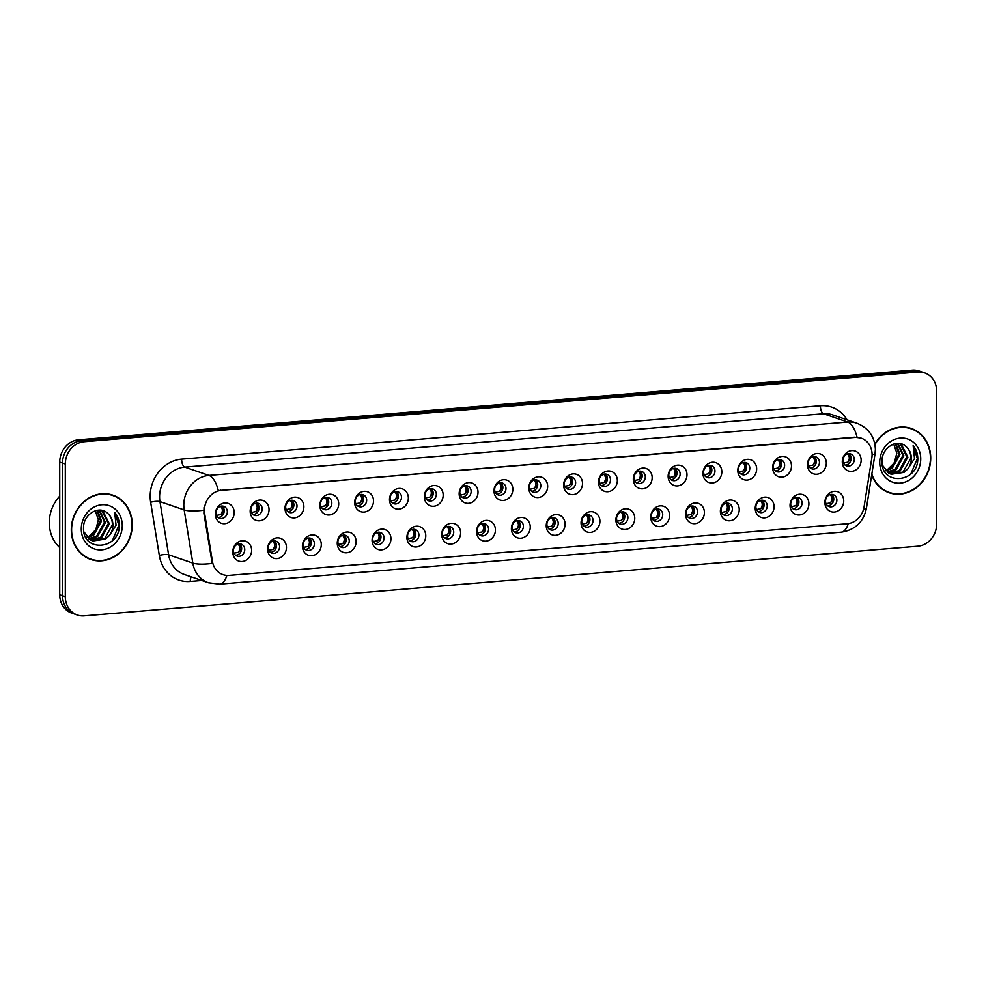 <?xml version="1.0" encoding="UTF-8"?>
<svg xmlns="http://www.w3.org/2000/svg" width="986" height="986" viewBox="0 0 986 986"><rect width="100%" height="100%" fill="white"/><g stroke="black" fill="none" stroke-linecap="round" stroke-linejoin="round"><path stroke-width="1.48" d="M286.458 547.452A10.513 9.293 -71.1 0 1 277.017 558.606A10.513 9.293 -71.1 0 1 267.588 549.029A10.513 9.293 -71.1 0 1 277.017 537.875A10.513 9.293 -71.1 0 1 286.458 547.452M268.254 547.649A6.31 5.571 108.9 0 0 271.877 553.146A6.31 5.571 108.9 0 0 279.58 546.7A6.31 5.571 108.9 0 0 275.969 541.203A6.31 5.571 108.9 0 0 268.254 547.649M321.288 544.543A10.513 9.293 -71.1 0 1 311.847 555.697A10.513 9.293 -71.1 0 1 302.419 546.121A10.513 9.293 -71.1 0 1 311.847 534.967A10.513 9.293 -71.1 0 1 321.288 544.543M303.084 544.74A6.31 5.571 108.9 0 0 306.708 550.237A6.31 5.571 108.9 0 0 314.411 543.791A6.31 5.571 108.9 0 0 310.8 538.294A6.31 5.571 108.9 0 0 303.084 544.74M356.119 541.634A10.513 9.293 -71.1 0 1 346.678 552.789A10.513 9.293 -71.1 0 1 337.249 543.212A10.513 9.293 -71.1 0 1 346.678 532.058A10.513 9.293 -71.1 0 1 356.119 541.634M337.915 541.832A6.31 5.571 108.9 0 0 341.538 547.329A6.31 5.571 108.9 0 0 349.241 540.883A6.31 5.571 108.9 0 0 345.63 535.386A6.31 5.571 108.9 0 0 337.915 541.832M390.937 538.726A10.513 9.293 -71.1 0 1 381.508 549.88A10.513 9.293 -71.1 0 1 372.079 540.303A10.513 9.293 -71.1 0 1 381.508 529.149A10.513 9.293 -71.1 0 1 390.937 538.726M372.745 538.923A6.31 5.571 108.9 0 0 376.369 544.42A6.31 5.571 108.9 0 0 384.072 537.974A6.31 5.571 108.9 0 0 380.46 532.477A6.31 5.571 108.9 0 0 372.745 538.923M425.767 535.817A10.513 9.293 -71.1 0 1 416.339 546.971A10.513 9.293 -71.1 0 1 406.91 537.395A10.513 9.293 -71.1 0 1 416.339 526.241A10.513 9.293 -71.1 0 1 425.767 535.817M407.575 536.014A6.31 5.571 108.9 0 0 411.187 541.511A6.31 5.571 108.9 0 0 418.902 535.065A6.31 5.571 108.9 0 0 415.291 529.568A6.31 5.571 108.9 0 0 407.575 536.014M460.598 532.908A10.513 9.293 -71.1 0 1 451.169 544.062A10.513 9.293 -71.1 0 1 441.74 534.474A10.513 9.293 -71.1 0 1 451.169 523.332A10.513 9.293 -71.1 0 1 460.598 532.908M442.406 533.106A6.31 5.571 108.9 0 0 446.017 538.602A6.31 5.571 108.9 0 0 453.733 532.157A6.31 5.571 108.9 0 0 450.121 526.66A6.31 5.571 108.9 0 0 442.406 533.106M495.428 530A10.513 9.293 -71.1 0 1 485.999 541.141A10.513 9.293 -71.1 0 1 476.571 531.565A10.513 9.293 -71.1 0 1 485.999 520.411A10.513 9.293 -71.1 0 1 495.428 530M477.236 530.197A6.31 5.571 108.9 0 0 480.848 535.681A6.31 5.571 108.9 0 0 488.563 529.248A6.31 5.571 108.9 0 0 484.952 523.751A6.31 5.571 108.9 0 0 477.236 530.197M530.258 527.091A10.513 9.293 -71.1 0 1 520.83 538.233A10.513 9.293 -71.1 0 1 511.401 528.656A10.513 9.293 -71.1 0 1 520.83 517.502A10.513 9.293 -71.1 0 1 530.258 527.091M512.067 527.276A6.31 5.571 108.9 0 0 515.678 532.773A6.31 5.571 108.9 0 0 523.393 526.339A6.31 5.571 108.9 0 0 519.782 520.842A6.31 5.571 108.9 0 0 512.067 527.276M565.089 524.17A10.513 9.293 -71.1 0 1 555.66 535.324A10.513 9.293 -71.1 0 1 546.232 525.748A10.513 9.293 -71.1 0 1 555.66 514.593A10.513 9.293 -71.1 0 1 565.089 524.17M546.897 524.367A6.31 5.571 108.9 0 0 550.508 529.864A6.31 5.571 108.9 0 0 558.224 523.43A6.31 5.571 108.9 0 0 554.613 517.933A6.31 5.571 108.9 0 0 546.897 524.367M599.919 521.261A10.513 9.293 -71.1 0 1 590.491 532.415A10.513 9.293 -71.1 0 1 581.062 522.839A10.513 9.293 -71.1 0 1 590.491 511.685A10.513 9.293 -71.1 0 1 599.919 521.261M581.728 521.458A6.31 5.571 108.9 0 0 585.339 526.955A6.31 5.571 108.9 0 0 593.054 520.522A6.31 5.571 108.9 0 0 589.443 515.025A6.31 5.571 108.9 0 0 581.728 521.458M634.75 518.353A10.513 9.293 -71.1 0 1 625.321 529.507A10.513 9.293 -71.1 0 1 615.893 519.93A10.513 9.293 -71.1 0 1 625.321 508.776A10.513 9.293 -71.1 0 1 634.75 518.353M616.558 518.55A6.31 5.571 108.9 0 0 620.169 524.047A6.31 5.571 108.9 0 0 627.885 517.613A6.31 5.571 108.9 0 0 624.261 512.116A6.31 5.571 108.9 0 0 616.558 518.55M669.58 515.444A10.513 9.293 -71.1 0 1 660.152 526.598A10.513 9.293 -71.1 0 1 650.723 517.021A10.513 9.293 -71.1 0 1 660.152 505.867A10.513 9.293 -71.1 0 1 669.58 515.444M651.389 515.641A6.31 5.571 108.9 0 0 655 521.138A6.31 5.571 108.9 0 0 662.715 514.704A6.31 5.571 108.9 0 0 659.092 509.207A6.31 5.571 108.9 0 0 651.389 515.641M704.411 512.535A10.513 9.293 -71.1 0 1 694.982 523.689A10.513 9.293 -71.1 0 1 685.553 514.113A10.513 9.293 -71.1 0 1 694.982 502.959A10.513 9.293 -71.1 0 1 704.411 512.535M686.219 512.732A6.31 5.571 108.9 0 0 689.83 518.229A6.31 5.571 108.9 0 0 697.546 511.783A6.31 5.571 108.9 0 0 693.922 506.299A6.31 5.571 108.9 0 0 686.219 512.732M739.241 509.626A10.513 9.293 -71.1 0 1 729.813 520.781A10.513 9.293 -71.1 0 1 720.384 511.204A10.513 9.293 -71.1 0 1 729.813 500.05A10.513 9.293 -71.1 0 1 739.241 509.626M721.049 509.824A6.31 5.571 108.9 0 0 724.661 515.321A6.31 5.571 108.9 0 0 732.376 508.875A6.31 5.571 108.9 0 0 728.753 503.378A6.31 5.571 108.9 0 0 721.049 509.824M774.072 506.718A10.513 9.293 -71.1 0 1 764.643 517.872A10.513 9.293 -71.1 0 1 755.214 508.295A10.513 9.293 -71.1 0 1 764.643 497.141A10.513 9.293 -71.1 0 1 774.072 506.718M755.88 506.915A6.31 5.571 108.9 0 0 759.491 512.412A6.31 5.571 108.9 0 0 767.207 505.966A6.31 5.571 108.9 0 0 763.583 500.469A6.31 5.571 108.9 0 0 755.88 506.915M808.902 503.809A10.513 9.293 -71.1 0 1 799.473 514.963A10.513 9.293 -71.1 0 1 790.045 505.387A10.513 9.293 -71.1 0 1 799.473 494.232A10.513 9.293 -71.1 0 1 808.902 503.809M790.71 504.006A6.31 5.571 108.9 0 0 794.322 509.503A6.31 5.571 108.9 0 0 802.037 503.057A6.31 5.571 108.9 0 0 798.413 497.56A6.31 5.571 108.9 0 0 790.71 504.006M843.733 500.9A10.513 9.293 -71.1 0 1 834.304 512.054A10.513 9.293 -71.1 0 1 824.875 502.478A10.513 9.293 -71.1 0 1 834.304 491.324A10.513 9.293 -71.1 0 1 843.733 500.9M825.541 501.098A6.31 5.571 108.9 0 0 829.152 506.594A6.31 5.571 108.9 0 0 836.867 500.149A6.31 5.571 108.9 0 0 833.244 494.652A6.31 5.571 108.9 0 0 825.541 501.098M251.627 550.361A10.513 9.293 -71.1 0 1 242.186 561.515A10.513 9.293 -71.1 0 1 232.758 551.938A10.513 9.293 -71.1 0 1 242.186 540.784A10.513 9.293 -71.1 0 1 251.627 550.361M233.423 550.558A6.31 5.571 108.9 0 0 237.047 556.055A6.31 5.571 108.9 0 0 244.75 549.609A6.31 5.571 108.9 0 0 241.139 544.112A6.31 5.571 108.9 0 0 233.423 550.558M269.042 509.651A10.513 9.293 -71.1 0 1 259.601 520.805A10.513 9.293 -71.1 0 1 250.173 511.229A10.513 9.293 -71.1 0 1 259.601 500.075A10.513 9.293 -71.1 0 1 269.042 509.651M250.838 509.848A6.31 5.571 108.9 0 0 254.462 515.345A6.31 5.571 108.9 0 0 262.165 508.912A6.31 5.571 108.9 0 0 258.554 503.415A6.31 5.571 108.9 0 0 250.838 509.848M303.873 506.742A10.513 9.293 -71.1 0 1 294.432 517.896A10.513 9.293 -71.1 0 1 285.003 508.32A10.513 9.293 -71.1 0 1 294.432 497.166A10.513 9.293 -71.1 0 1 303.873 506.742M285.669 506.94A6.31 5.571 108.9 0 0 289.292 512.437A6.31 5.571 108.9 0 0 296.996 506.003A6.31 5.571 108.9 0 0 293.384 500.506A6.31 5.571 108.9 0 0 285.669 506.94M338.703 503.834A10.513 9.293 -71.1 0 1 329.262 514.988A10.513 9.293 -71.1 0 1 319.834 505.411A10.513 9.293 -71.1 0 1 329.262 494.257A10.513 9.293 -71.1 0 1 338.703 503.834M320.499 504.031A6.31 5.571 108.9 0 0 324.123 509.528A6.31 5.571 108.9 0 0 331.826 503.082A6.31 5.571 108.9 0 0 328.215 497.597A6.31 5.571 108.9 0 0 320.499 504.031M373.521 500.925A10.513 9.293 -71.1 0 1 364.093 512.079A10.513 9.293 -71.1 0 1 354.664 502.503A10.513 9.293 -71.1 0 1 364.093 491.348A10.513 9.293 -71.1 0 1 373.521 500.925M355.33 501.122A6.31 5.571 108.9 0 0 358.953 506.619A6.31 5.571 108.9 0 0 366.656 500.173A6.31 5.571 108.9 0 0 363.045 494.676A6.31 5.571 108.9 0 0 355.33 501.122M408.352 498.016A10.513 9.293 -71.1 0 1 398.923 509.17A10.513 9.293 -71.1 0 1 389.495 499.594A10.513 9.293 -71.1 0 1 398.923 488.44A10.513 9.293 -71.1 0 1 408.352 498.016M390.16 498.213A6.31 5.571 108.9 0 0 393.784 503.71A6.31 5.571 108.9 0 0 401.487 497.264A6.31 5.571 108.9 0 0 397.876 491.767A6.31 5.571 108.9 0 0 390.16 498.213M443.182 495.108A10.513 9.293 -71.1 0 1 433.754 506.262A10.513 9.293 -71.1 0 1 424.325 496.685A10.513 9.293 -71.1 0 1 433.754 485.531A10.513 9.293 -71.1 0 1 443.182 495.108M424.991 495.305A6.31 5.571 108.9 0 0 428.602 500.802A6.31 5.571 108.9 0 0 436.317 494.356A6.31 5.571 108.9 0 0 432.706 488.859A6.31 5.571 108.9 0 0 424.991 495.305M478.013 492.199A10.513 9.293 -71.1 0 1 468.584 503.353A10.513 9.293 -71.1 0 1 459.156 493.776A10.513 9.293 -71.1 0 1 468.584 482.622A10.513 9.293 -71.1 0 1 478.013 492.199M459.821 492.396A6.31 5.571 108.9 0 0 463.432 497.893A6.31 5.571 108.9 0 0 471.148 491.447A6.31 5.571 108.9 0 0 467.537 485.95A6.31 5.571 108.9 0 0 459.821 492.396M512.843 489.29A10.513 9.293 -71.1 0 1 503.415 500.444A10.513 9.293 -71.1 0 1 493.986 490.868A10.513 9.293 -71.1 0 1 503.415 479.714A10.513 9.293 -71.1 0 1 512.843 489.29M494.652 489.487A6.31 5.571 108.9 0 0 498.263 494.984A6.31 5.571 108.9 0 0 505.978 488.538A6.31 5.571 108.9 0 0 502.367 483.041A6.31 5.571 108.9 0 0 494.652 489.487M547.674 486.381A10.513 9.293 -71.1 0 1 538.245 497.536A10.513 9.293 -71.1 0 1 528.816 487.959A10.513 9.293 -71.1 0 1 538.245 476.805A10.513 9.293 -71.1 0 1 547.674 486.381M529.482 486.579A6.31 5.571 108.9 0 0 533.093 492.076A6.31 5.571 108.9 0 0 540.809 485.63A6.31 5.571 108.9 0 0 537.197 480.133A6.31 5.571 108.9 0 0 529.482 486.579M582.504 483.473A10.513 9.293 -71.1 0 1 573.076 494.627A10.513 9.293 -71.1 0 1 563.647 485.05A10.513 9.293 -71.1 0 1 573.076 473.896A10.513 9.293 -71.1 0 1 582.504 483.473M564.312 483.67A6.31 5.571 108.9 0 0 567.924 489.167A6.31 5.571 108.9 0 0 575.639 482.721A6.31 5.571 108.9 0 0 572.028 477.224A6.31 5.571 108.9 0 0 564.312 483.67M617.335 480.564A10.513 9.293 -71.1 0 1 607.906 491.718A10.513 9.293 -71.1 0 1 598.477 482.142A10.513 9.293 -71.1 0 1 607.906 470.988A10.513 9.293 -71.1 0 1 617.335 480.564M599.143 480.761A6.31 5.571 108.9 0 0 602.754 486.258A6.31 5.571 108.9 0 0 610.47 479.812A6.31 5.571 108.9 0 0 606.846 474.315A6.31 5.571 108.9 0 0 599.143 480.761M652.165 477.655A10.513 9.293 -71.1 0 1 642.736 488.81A10.513 9.293 -71.1 0 1 633.308 479.233A10.513 9.293 -71.1 0 1 642.736 468.079A10.513 9.293 -71.1 0 1 652.165 477.655M633.973 477.853A6.31 5.571 108.9 0 0 637.585 483.35A6.31 5.571 108.9 0 0 645.3 476.904A6.31 5.571 108.9 0 0 641.676 471.407A6.31 5.571 108.9 0 0 633.973 477.853M686.995 474.747A10.513 9.293 -71.1 0 1 677.567 485.901A10.513 9.293 -71.1 0 1 668.138 476.312A10.513 9.293 -71.1 0 1 677.567 465.17A10.513 9.293 -71.1 0 1 686.995 474.747M668.804 474.944A6.31 5.571 108.9 0 0 672.415 480.441A6.31 5.571 108.9 0 0 680.13 473.995A6.31 5.571 108.9 0 0 676.507 468.498A6.31 5.571 108.9 0 0 668.804 474.944M721.826 471.838A10.513 9.293 -71.1 0 1 712.397 482.992A10.513 9.293 -71.1 0 1 702.969 473.403A10.513 9.293 -71.1 0 1 712.397 462.261A10.513 9.293 -71.1 0 1 721.826 471.838M703.634 472.035A6.31 5.571 108.9 0 0 707.245 477.532A6.31 5.571 108.9 0 0 714.961 471.086A6.31 5.571 108.9 0 0 711.337 465.589A6.31 5.571 108.9 0 0 703.634 472.035M756.656 468.929A10.513 9.293 -71.1 0 1 747.228 480.071A10.513 9.293 -71.1 0 1 737.799 470.495A10.513 9.293 -71.1 0 1 747.228 459.34A10.513 9.293 -71.1 0 1 756.656 468.929M738.465 469.114A6.31 5.571 108.9 0 0 742.076 474.611A6.31 5.571 108.9 0 0 749.791 468.177A6.31 5.571 108.9 0 0 746.168 462.68A6.31 5.571 108.9 0 0 738.465 469.114M791.487 466.008A10.513 9.293 -71.1 0 1 782.058 477.162A10.513 9.293 -71.1 0 1 772.63 467.586A10.513 9.293 -71.1 0 1 782.058 456.432A10.513 9.293 -71.1 0 1 791.487 466.008M773.295 466.205A6.31 5.571 108.9 0 0 776.906 471.702A6.31 5.571 108.9 0 0 784.622 465.269A6.31 5.571 108.9 0 0 780.998 459.772A6.31 5.571 108.9 0 0 773.295 466.205M826.317 463.1A10.513 9.293 -71.1 0 1 816.889 474.254A10.513 9.293 -71.1 0 1 807.46 464.677A10.513 9.293 -71.1 0 1 816.889 453.523A10.513 9.293 -71.1 0 1 826.317 463.1M808.126 463.297A6.31 5.571 108.9 0 0 811.737 468.794A6.31 5.571 108.9 0 0 819.452 462.36A6.31 5.571 108.9 0 0 815.829 456.863A6.31 5.571 108.9 0 0 808.126 463.297M861.148 460.191A10.513 9.293 -71.1 0 1 851.719 471.345A10.513 9.293 -71.1 0 1 842.29 461.768A10.513 9.293 -71.1 0 1 851.719 450.614A10.513 9.293 -71.1 0 1 861.148 460.191M842.956 460.388A6.31 5.571 108.9 0 0 846.567 465.885A6.31 5.571 108.9 0 0 854.283 459.451A6.31 5.571 108.9 0 0 850.659 453.954A6.31 5.571 108.9 0 0 842.956 460.388M234.212 512.56A10.513 9.293 -71.1 0 1 224.771 523.714A10.513 9.293 -71.1 0 1 215.342 514.137A10.513 9.293 -71.1 0 1 224.771 502.983A10.513 9.293 -71.1 0 1 234.212 512.56M216.008 512.757A6.31 5.571 108.9 0 0 219.631 518.254A6.31 5.571 108.9 0 0 227.335 511.82A6.31 5.571 108.9 0 0 223.723 506.323A6.31 5.571 108.9 0 0 216.008 512.757M274.318 540.932A6.31 5.571 -71.1 0 1 276.474 545.64A6.31 5.571 -71.1 0 1 270.411 552.345M309.148 538.023A6.31 5.571 -71.1 0 1 311.305 542.731A6.31 5.571 -71.1 0 1 305.241 549.436M343.978 535.115A6.31 5.571 -71.1 0 1 346.135 539.823A6.31 5.571 -71.1 0 1 340.071 546.527M378.809 532.206A6.31 5.571 -71.1 0 1 380.966 536.914A6.31 5.571 -71.1 0 1 374.902 543.619M413.639 529.297A6.31 5.571 -71.1 0 1 415.796 534.005A6.31 5.571 -71.1 0 1 409.732 540.71M448.47 526.388A6.31 5.571 -71.1 0 1 450.627 531.097A6.31 5.571 -71.1 0 1 444.563 537.801M483.3 523.48A6.31 5.571 -71.1 0 1 485.457 528.188A6.31 5.571 -71.1 0 1 479.393 534.893M518.131 520.571A6.31 5.571 -71.1 0 1 520.288 525.267A6.31 5.571 -71.1 0 1 514.224 531.984M552.961 517.662A6.31 5.571 -71.1 0 1 555.118 522.358A6.31 5.571 -71.1 0 1 549.054 529.075M587.792 514.754A6.31 5.571 -71.1 0 1 589.948 519.449A6.31 5.571 -71.1 0 1 583.885 526.167M622.622 511.845A6.31 5.571 -71.1 0 1 624.779 516.541A6.31 5.571 -71.1 0 1 618.715 523.258M657.452 508.936A6.31 5.571 -71.1 0 1 659.609 513.632A6.31 5.571 -71.1 0 1 653.545 520.349M692.283 506.028A6.31 5.571 -71.1 0 1 694.44 510.723A6.31 5.571 -71.1 0 1 688.376 517.44M727.113 503.119A6.31 5.571 -71.1 0 1 729.27 507.815A6.31 5.571 -71.1 0 1 723.206 514.532M761.944 500.21A6.31 5.571 -71.1 0 1 764.101 504.906A6.31 5.571 -71.1 0 1 758.037 511.611M796.774 497.301A6.31 5.571 -71.1 0 1 798.931 501.997A6.31 5.571 -71.1 0 1 792.867 508.702M831.605 494.393A6.31 5.571 -71.1 0 1 833.762 499.089A6.31 5.571 -71.1 0 1 827.698 505.793M239.487 543.853A6.31 5.571 -71.1 0 1 241.644 548.549A6.31 5.571 -71.1 0 1 235.58 555.254M256.902 503.143A6.31 5.571 -71.1 0 1 259.059 507.839A6.31 5.571 -71.1 0 1 252.995 514.556M291.733 500.235A6.31 5.571 -71.1 0 1 293.89 504.931A6.31 5.571 -71.1 0 1 287.826 511.648M326.563 497.326A6.31 5.571 -71.1 0 1 328.72 502.022A6.31 5.571 -71.1 0 1 322.656 508.739M361.394 494.417A6.31 5.571 -71.1 0 1 363.551 499.113A6.31 5.571 -71.1 0 1 357.487 505.83M396.224 491.509A6.31 5.571 -71.1 0 1 398.381 496.204A6.31 5.571 -71.1 0 1 392.317 502.909M431.055 488.6A6.31 5.571 -71.1 0 1 433.211 493.296A6.31 5.571 -71.1 0 1 427.148 500.001M465.885 485.691A6.31 5.571 -71.1 0 1 468.042 490.387A6.31 5.571 -71.1 0 1 461.978 497.092M500.715 482.77A6.31 5.571 -71.1 0 1 502.872 487.478A6.31 5.571 -71.1 0 1 496.808 494.183M535.546 479.862A6.31 5.571 -71.1 0 1 537.703 484.57A6.31 5.571 -71.1 0 1 531.639 491.274M570.376 476.953A6.31 5.571 -71.1 0 1 572.533 481.661A6.31 5.571 -71.1 0 1 566.469 488.366M605.207 474.044A6.31 5.571 -71.1 0 1 607.364 478.752A6.31 5.571 -71.1 0 1 601.3 485.457M640.037 471.135A6.31 5.571 -71.1 0 1 642.194 475.844A6.31 5.571 -71.1 0 1 636.13 482.548M674.868 468.227A6.31 5.571 -71.1 0 1 677.025 472.935A6.31 5.571 -71.1 0 1 670.961 479.64M709.698 465.318A6.31 5.571 -71.1 0 1 711.855 470.026A6.31 5.571 -71.1 0 1 705.791 476.731M744.529 462.409A6.31 5.571 -71.1 0 1 746.685 467.105A6.31 5.571 -71.1 0 1 740.622 473.822M779.359 459.501A6.31 5.571 -71.1 0 1 781.516 464.196A6.31 5.571 -71.1 0 1 775.452 470.914M814.189 456.592A6.31 5.571 -71.1 0 1 816.346 461.288A6.31 5.571 -71.1 0 1 810.282 468.005M849.02 453.683A6.31 5.571 -71.1 0 1 851.177 458.379A6.31 5.571 -71.1 0 1 845.113 465.096M222.072 506.052A6.31 5.571 -71.1 0 1 224.229 510.748A6.31 5.571 -71.1 0 1 218.165 517.465M204.669 513.644A18.931 16.725 -71.1 0 1 204.41 510.428A18.931 16.725 -71.1 0 1 221.382 490.35L855.121 437.414A18.931 16.725 -71.1 0 1 861.259 438.166A18.931 16.725 -71.1 0 1 871.834 457.911L864.069 506.927A18.931 16.725 -71.1 0 1 847.356 523.751L229.146 575.393A18.931 16.725 -71.1 0 1 222.996 574.641A18.931 16.725 -71.1 0 1 212.421 561.367L204.669 513.644L203.905 513.386L204.028 507.457M71.288 529.852A34.005 30.048 108.9 0 0 90.749 559.469A34.005 30.048 108.9 0 0 132.272 524.762A34.005 30.048 108.9 0 0 112.798 495.132A34.005 30.048 108.9 0 0 71.288 529.852M89.516 559.013A34.005 30.048 108.9 0 0 92.992 559.777M871.71 474.845A34.005 30.048 108.9 0 0 889.212 492.778A34.005 30.048 108.9 0 0 930.722 458.059A34.005 30.048 108.9 0 0 911.261 428.442A34.005 30.048 108.9 0 0 874.878 444.107M887.979 492.322A34.005 30.048 108.9 0 0 891.455 493.074M226.866 575.405A24.539 10.71 -94.8 0 1 219.619 584.131L208.49 582.751A28.039 24.786 -71.1 0 1 192.812 563.092L184.172 509.922A28.039 24.786 -71.1 0 1 183.79 505.152A28.039 24.786 -71.1 0 1 208.933 475.412A24.539 10.71 85.2 0 1 218.3 490.572L854.505 437.205L860.827 438.018M77.352 615.017L71.768 613.095A21.039 18.586 108.9 0 1 59.727 594.78L59.727 462.101A21.039 18.586 108.9 0 1 78.584 439.793L912.247 370.157A21.039 18.586 108.9 0 1 919.075 370.982L921.861 371.944A21.039 18.586 108.9 0 0 915.045 371.118L81.382 440.754A21.039 18.586 108.9 0 0 62.525 463.05L62.525 595.729A21.039 18.586 108.9 0 0 74.554 614.056A21.039 18.586 108.9 0 1 62.525 595.729L62.525 463.05A21.039 18.586 108.9 0 1 81.382 440.754L915.045 371.118A21.039 18.586 108.9 0 1 921.861 371.944L924.658 372.905A21.039 18.586 108.9 0 0 917.843 372.067L84.18 441.703A21.039 18.586 108.9 0 0 65.31 464.012L65.31 596.69A21.039 18.586 108.9 0 0 77.352 615.017A21.039 18.586 108.9 0 0 84.18 615.843L917.843 546.207A21.039 18.586 108.9 0 0 936.7 523.899L936.7 391.22A21.039 18.586 108.9 0 0 924.658 372.905M857.068 437.217A24.539 10.71 -94.8 0 0 847.701 422.045L208.933 475.412L184.727 467.105A28.039 24.786 108.9 0 0 159.584 496.845A28.039 24.786 108.9 0 0 159.966 501.615L168.606 554.798L192.812 563.092A24.539 5.953 -9.2 0 0 212.224 563.425L203.905 513.386M913.221 429.576A34.005 30.048 108.9 0 0 910.004 428.047M114.758 496.278A34.005 30.048 108.9 0 0 111.554 494.738M220.889 506.533C222.836 508.998 222.836 511.672 220.889 514.556L224.167 510.748L220.889 506.533M216.563 515.382L220.889 514.556M238.304 544.334C240.251 546.799 240.251 549.461 238.304 552.345L241.582 548.536L238.304 544.334M233.978 553.171L238.304 552.345M255.719 503.624C257.666 506.089 257.666 508.764 255.719 511.648L258.998 507.839L255.719 503.624M251.393 512.473L255.719 511.648M290.55 500.715C292.497 503.18 292.497 505.855 290.55 508.739L293.828 504.931L290.55 500.715M286.223 509.565L290.55 508.739M325.38 497.807C327.327 500.272 327.327 502.946 325.38 505.818L328.658 502.022L325.38 497.807M321.054 506.644L325.38 505.818M360.21 494.898C362.158 497.363 362.158 500.038 360.21 502.909L363.489 499.113L360.21 494.898M355.884 503.735L360.21 502.909M273.134 541.425C275.082 543.878 275.082 546.552 273.134 549.436L276.413 545.628L273.134 541.425M268.808 550.262L273.134 549.436M307.965 538.516C309.912 540.969 309.912 543.643 307.965 546.527L311.243 542.719L307.965 538.516M303.639 547.353L307.965 546.527M342.795 535.595C344.743 538.06 344.743 540.735 342.795 543.619L346.074 539.81L342.795 535.595M338.469 544.445L342.795 543.619M112.687 495.465A33.66 29.74 108.9 0 0 71.596 529.827A33.66 29.74 108.9 0 0 90.86 559.136A33.66 29.74 108.9 0 0 131.951 524.786A33.66 29.74 108.9 0 0 112.687 495.465L110.21 494.615A33.66 29.74 108.9 0 0 108.078 493.986M59.727 496.143A35.052 30.985 108.9 0 0 49.3 522.716A35.052 30.985 108.9 0 0 59.727 547.55M97.454 510.23L101.509 521.15L93.744 535.053L87.335 537.518M96.899 510.329L100.523 520.818L92.758 534.708L86.941 537.087M99.487 510.082L105.44 522.506L97.688 536.396L89.036 538.997M99.019 510.095L104.454 522.161L96.702 536.064L88.592 538.664M90.379 539.884L100.634 537.419L108.398 523.517L101.952 510.81L100.56 510.144L102.938 511.142L109.384 523.849L101.62 537.752L90.835 540.143M107.979 513.657C99.574 504.45 83.095 514.236 83.539 527.892C82.38 552.296 118.345 550.089 119.306 526.598L119.343 525.427C119.294 520.312 117.741 515.937 114.684 512.313L116.052 525.242L109.569 535.373A15.85 14.014 108.9 0 0 112.885 525.057A15.85 14.014 108.9 0 0 107.979 513.657C111.011 516.565 112.466 520.3 112.342 524.872L104.578 538.763L92.265 540.784M109.569 535.373L105.564 539.108L92.758 540.969L90.7 540.069L83.835 531.799M95.26 510.76L98.366 519.807L95.815 529.642L88.617 536.68M81.283 529.014A22.863 20.201 108.9 0 0 101.78 549.843A22.863 20.201 108.9 0 0 122.276 525.587A22.863 20.201 108.9 0 0 101.78 504.77A22.863 20.201 108.9 0 0 81.283 529.014M86.312 557.484A33.66 29.74 108.9 0 0 88.383 558.286L90.86 559.136M114.684 512.313L118.887 525.267L112.478 540.476M871.821 474.155A33.66 29.74 108.9 0 0 889.323 492.445A33.66 29.74 108.9 0 0 930.414 458.083A33.66 29.74 108.9 0 0 911.15 428.774L908.661 427.924A33.66 29.74 108.9 0 0 906.541 427.295M911.15 428.774A33.66 29.74 108.9 0 0 874.964 444.587M895.917 443.54L899.959 454.46L892.194 468.35L885.798 470.827M895.35 443.638L898.973 454.115L891.208 468.017L885.391 470.396M897.95 443.392L903.903 455.803L896.138 469.706L887.486 472.306M897.482 443.392L902.917 455.47L895.152 469.373L887.055 471.974M899.01 443.453L901.401 444.452L907.847 457.159L900.082 471.061L889.298 473.44M899.022 443.453L900.415 444.107L906.861 456.826L899.096 470.716L888.83 473.194M906.442 446.966C898.036 437.759 881.558 447.545 881.989 461.201C880.831 485.593 916.807 483.386 917.769 459.907L917.793 458.724C917.744 453.609 916.191 449.234 913.147 445.623L914.515 458.539L908.02 468.67A15.85 14.014 108.9 0 0 911.347 458.354A15.85 14.014 108.9 0 0 906.442 446.966C909.462 449.875 910.916 453.609 910.805 458.17L903.04 472.072L890.728 474.093M908.02 468.67L904.026 472.405L891.208 474.266L889.15 473.366L882.297 465.096M893.71 444.057L896.829 453.116L894.265 462.939L887.08 469.989M879.734 462.323A22.863 20.201 108.9 0 0 900.23 483.14A22.863 20.201 108.9 0 0 920.739 458.897A22.863 20.201 108.9 0 0 900.23 438.08A22.863 20.201 108.9 0 0 879.734 462.323M884.775 490.781A33.66 29.74 108.9 0 0 886.833 491.595L889.323 492.445M913.147 445.623L917.337 458.576L910.928 473.773M395.041 491.989C396.988 494.454 396.988 497.117 395.041 500.001L398.319 496.204L395.041 491.989M390.715 500.826L395.041 500.001M429.871 489.081C431.819 491.546 431.819 494.208 429.871 497.092L433.15 493.296L429.871 489.081M425.545 497.918L429.871 497.092M464.702 486.172C466.649 488.637 466.649 491.299 464.702 494.183L467.98 490.387L464.702 486.172M460.376 495.009L464.702 494.183M377.626 532.686C379.573 535.151 379.573 537.826 377.626 540.71L380.904 536.902L377.626 532.686M373.3 541.536L377.626 540.71M412.456 529.778C414.403 532.243 414.403 534.917 412.456 537.801L415.735 533.993L412.456 529.778M408.13 538.627L412.456 537.801M447.287 526.869C449.234 529.334 449.234 532.009 447.287 534.893L450.565 531.084L447.287 526.869M442.96 535.718L447.287 534.893M499.532 483.263C501.48 485.716 501.48 488.39 499.532 491.274L502.811 487.478L499.532 483.263M495.206 492.1L499.532 491.274M534.363 480.355C536.31 482.807 536.31 485.482 534.363 488.366L537.641 484.57L534.363 480.355M530.037 489.192L534.363 488.366M569.193 477.434C571.14 479.899 571.14 482.573 569.193 485.457L572.472 481.661L569.193 477.434M564.867 486.283L569.193 485.457M604.024 474.525C605.971 476.99 605.971 479.664 604.024 482.548L607.302 478.752L604.024 474.525M599.698 483.374L604.024 482.548M638.854 471.616C640.801 474.081 640.801 476.756 638.854 479.64L642.132 475.844L638.854 471.616M634.528 480.465L638.854 479.64M482.117 523.96C484.064 526.425 484.064 529.1 482.117 531.984L485.395 528.176L482.117 523.96M477.791 532.81L482.117 531.984M516.947 521.052C518.895 523.517 518.895 526.191 516.947 529.075L520.226 525.267L516.947 521.052M512.621 529.901L516.947 529.075M551.778 518.143C553.725 520.608 553.725 523.283 551.778 526.167L555.056 522.358L551.778 518.143M547.452 526.992L551.778 526.167M586.608 515.234C588.556 517.699 588.556 520.374 586.608 523.258L589.887 519.449L586.608 515.234M582.282 524.084L586.608 523.258M621.439 512.326C623.386 514.791 623.386 517.465 621.439 520.349L624.717 516.541L621.439 512.326M617.113 521.175L621.439 520.349M673.684 468.707C675.632 471.172 675.632 473.847 673.684 476.731L676.963 472.935L673.684 468.707M669.358 477.557L673.684 476.731M708.515 465.799C710.462 468.264 710.462 470.938 708.515 473.822L711.793 470.026L708.515 465.799M704.189 474.648L708.515 473.822M743.345 462.89C745.293 465.355 745.293 468.03 743.345 470.914L746.624 467.105L743.345 462.89M739.019 471.739L743.345 470.914M778.176 459.981C780.123 462.446 780.123 465.121 778.176 468.005L781.454 464.196L778.176 459.981M773.85 468.831L778.176 468.005M813.006 457.073C814.954 459.538 814.954 462.212 813.006 465.096L816.285 461.288L813.006 457.073M808.68 465.922L813.006 465.096M847.837 454.164C849.784 456.629 849.784 459.303 847.837 462.188L851.115 458.379L847.837 454.164M843.498 463.013L847.837 462.188M656.269 509.417C658.217 511.882 658.217 514.556 656.269 517.44L659.548 513.62L656.269 509.417M651.943 518.254L656.269 517.44M691.1 506.508C693.047 508.973 693.047 511.648 691.1 514.519L694.378 510.711L691.1 506.508M686.774 515.345L691.1 514.519M725.93 503.599C727.878 506.065 727.878 508.739 725.93 511.611L729.209 507.802L725.93 503.599M721.604 512.437L725.93 511.611M760.761 500.691C762.708 503.156 762.708 505.818 760.761 508.702L764.039 504.894L760.761 500.691M756.435 509.528L760.761 508.702M795.591 497.782C797.538 500.247 797.538 502.909 795.591 505.793L798.87 501.985L795.591 497.782M791.265 506.619L795.591 505.793M830.422 494.873C832.369 497.338 832.369 500.001 830.422 502.885L833.7 499.076L830.422 494.873M826.083 503.71L830.422 502.885M212.421 561.367L211.657 561.108M855.121 437.414L854.505 437.205M221.382 490.35L220.765 490.141M820.389 405.776A7.013 3.057 -94.8 0 0 823.495 413.75L184.727 467.105A7.013 3.057 -94.8 0 1 181.621 459.131L820.389 405.776A35.052 30.985 -71.1 0 1 847.073 419.826M832.591 414.86A28.039 24.786 108.9 0 0 823.495 413.75L847.701 422.045A28.039 24.786 -71.1 0 1 856.797 423.167L832.591 414.86M203.72 510.23A24.539 5.953 -9.2 0 1 184.172 509.922L159.966 501.615A7.013 1.701 170.8 0 0 150.661 502.268A35.052 30.985 -71.1 0 1 181.621 459.131M848.293 523.64A24.539 10.71 85.2 0 1 841.095 532.218L219.619 584.131M863.625 509.072A24.539 2.231 9 0 0 866.386 508.493C863.453 522.124 855.022 530.037 841.095 532.218M872.092 454.46A24.539 2.231 9 0 0 875.038 453.868L866.386 508.493M201.773 580.458L190.273 581.42A35.052 30.985 -71.1 0 1 159.313 555.451L150.661 502.268M917.843 372.067L912.247 370.157M84.18 441.703L78.584 439.793M65.31 464.012L59.727 462.101M65.31 596.69L59.727 594.78M159.313 555.451A7.013 1.701 170.8 0 1 168.606 554.798A28.039 24.786 108.9 0 0 184.283 574.456L208.49 582.751M191.185 576.822A7.013 3.057 -94.8 0 0 190.273 581.42M216.895 515.419L217.376 516.701M234.311 553.22L234.791 554.489M251.726 512.51L252.206 513.792M286.556 509.602L287.037 510.871M321.387 506.693L321.867 507.963M356.217 503.784L356.698 505.054M269.141 550.311L269.622 551.581M303.971 547.403L304.452 548.672M338.802 544.494L339.283 545.763M391.048 500.876L391.528 502.145M425.878 497.967L426.359 499.236M460.709 495.058L461.189 496.328M373.632 541.585L374.113 542.855M408.463 538.664L408.943 539.946M443.293 535.755L443.774 537.037M495.539 492.15L496.02 493.419M530.369 489.241L530.85 490.51M565.2 486.332L565.681 487.602M600.03 483.423L600.511 484.693M634.861 480.515L635.341 481.784M478.124 532.847L478.604 534.129M512.954 529.938L513.435 531.22M547.785 527.029L548.265 528.311M582.615 524.121L583.096 525.402M617.446 521.212L617.926 522.494M669.691 477.594L670.172 478.876M704.522 474.685L705.002 475.967M739.352 471.776L739.833 473.058M774.183 468.868L774.663 470.149M809.013 465.959L809.494 467.241M843.843 463.05L844.324 464.332M652.276 518.303L652.757 519.573M687.106 515.395L687.587 516.664M721.937 512.486L722.418 513.755M756.767 509.577L757.248 510.847M791.598 506.668L792.078 507.938M826.428 503.76L826.909 505.029M861.259 438.166L860.642 437.957M875.038 453.868L875.383 449.431C874.816 436.773 868.629 428.023 856.797 423.167"/></g></svg>
